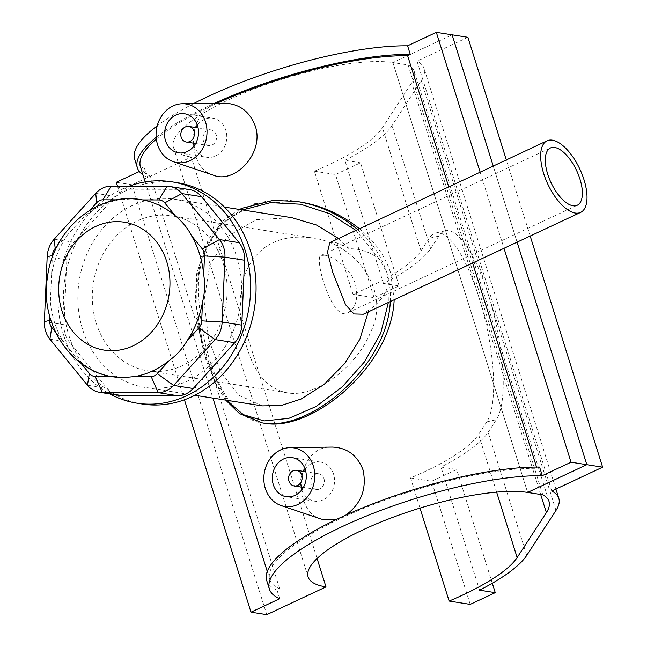 <?xml version="1.0" encoding="UTF-8"?>
<svg xmlns="http://www.w3.org/2000/svg" width="647" height="647" viewBox="0 0 647 647"><rect width="100%" height="100%" fill="white"/><g stroke="black" fill="none" stroke-linecap="round" stroke-linejoin="round"><path stroke-width="0.49" stroke-dasharray="3.23 2.43" d="M246.661 346.752C254.805 373.861 268.262 389.187 287.033 392.745C314.151 398.406 356.343 367.981 370.602 332.129C391.783 290.665 355.09 242.714 311.409 237.789C279.553 234.109 257.652 245.601 245.682 272.282C237.789 295.42 238.12 320.249 246.661 346.752M96.225 323.088A78.433 67.134 -81.1 0 0 147.548 370.804A78.433 67.134 -81.1 0 0 226.062 303.758A78.433 67.134 -81.1 0 0 171.924 215.847A78.433 67.134 -81.1 0 0 108.373 245.577A78.433 67.134 -81.1 0 0 96.225 323.088M324.778 255.209C333.334 256.325 350.86 268.57 355.454 284.365C358.487 298.582 355.939 308.045 347.803 312.752C331.927 322.384 313.569 256.77 320.977 255.5L324.778 255.209M329.808 242.633L334.539 242.277L344.261 245.803L349.307 248.747C360.597 248.658 370.739 252.241 379.732 259.496L386.704 272.225C388.459 278.178 388.896 282.747 388.014 285.934C384.512 296.189 378.018 304.26 368.539 310.123L363.339 314.199M262.318 405.871L238.824 395.22L220.506 371.661L208.488 338.567L204.072 300.572L209.693 265.537L227.437 236.487L256.075 219.689L291.91 217.707M338.575 238.517L349.307 248.747M187.242 381.115A95.238 81.522 -81.1 0 0 241.355 281.178A95.238 81.522 -81.1 0 0 174.536 199.244A95.238 81.522 -81.1 0 0 79.201 280.661A95.238 81.522 -81.1 0 0 144.936 387.407A95.238 81.522 -81.1 0 0 187.242 381.115M368.539 310.123L368.297 311.886M141.83 199.777L131.422 198.944L119.056 199.866A89.634 76.726 -81.1 0 0 84.708 215.952L67.191 235.282A89.634 76.726 -81.1 0 0 51.574 274.296L50.385 301.688A89.634 76.726 -81.1 0 0 62.638 340.775L78.489 360.185A89.634 76.726 -81.1 0 0 111.43 376.449L111.421 376.449M84.708 215.952L89.941 210.186M57.114 246.402L67.191 235.282M117.05 199.858L119.056 199.866M62.638 340.775L55.472 332M81.045 363.323L78.489 360.185M51.574 274.296L52.286 257.66M49.754 316.399L50.385 301.688M119.072 395.357A24.901 21.311 98.9 0 1 107.062 388.273L69.504 342.271A24.901 21.311 98.9 0 1 63.996 324.705L66.803 259.787A24.901 21.311 98.9 0 1 73.823 242.253L115.344 196.453A24.901 21.311 98.9 0 1 130.775 189.223L186.7 189.361A24.901 21.311 98.9 0 1 189.498 189.587M129.141 186.182A112.044 95.91 -81.1 0 0 58.513 285.788A112.044 95.91 -81.1 0 0 109.836 393.91M177.149 182.648A112.044 95.91 -81.1 0 0 64.991 278.428A112.044 95.91 -81.1 0 0 142.324 404.011M388.014 285.934L388.378 302.472M226.507 400.242L204.614 355.64L195.216 298.13L197.618 270.648L205.956 245.706L220.983 224.816L242.593 209.952M355.931 230.389L379.732 259.496M390.303 301.575C390.877 291.66 389.68 281.882 386.712 272.241C381.115 255.484 371.427 241.266 357.645 229.58M296.69 201.452L254.271 203.74L220.117 224.145L200.594 258.096L195.345 299.432L201.484 343.792L215.694 383.517L235.597 410.408L262.035 422.839M359.425 228.747C374.597 241.072 385.005 255.775 390.642 272.864L394.16 299.763M264.615 423.243C225.124 420.057 200.368 355.502 198.556 291.32C195.904 237.174 239.463 190.323 299.432 201.88M193.582 103.601A165.082 42.726 162.6 0 0 157.221 125.825M134.673 159.194A165.082 42.726 162.6 0 0 145.017 168.843L147.71 177.44A165.082 42.726 -17.4 0 1 142.971 174.86M156.162 137.35A165.082 42.726 -17.4 0 1 214.586 103.318M140.456 166.821A161.839 41.885 162.6 0 0 150.387 176.186L147.71 177.44M216.874 103.285A161.839 41.885 162.6 0 0 156.339 139.089M279.73 598.701L277.037 590.104L279.706 588.851A161.839 41.885 -17.4 0 1 269.775 579.486A161.839 41.885 -17.4 0 1 361.236 509.407A161.839 41.885 -17.4 0 1 536.929 468.323L536.533 467.069M472.593 263.014L448.735 186.902M536.929 468.323L539.598 467.077M480.147 172.183L503.997 248.302M279.706 588.851L150.387 176.186M213.664 175.288C183.279 167.322 187.743 101.231 224.46 103.188M345.7 515.158L336.772 519.315M321.43 519.169C291.053 511.211 295.509 445.112 332.226 447.069M139.34 171.504L145.017 168.843M117.479 186.15L184.435 399.789M277.037 590.104A165.082 42.726 -17.4 0 1 266.685 580.456M323.961 478.618A7.901 6.769 98.9 0 1 322.74 486.431A7.901 6.769 98.9 0 1 316.334 489.431A7.901 6.769 98.9 0 1 310.883 480.567A7.901 6.769 98.9 0 1 318.793 473.814A7.901 6.769 98.9 0 1 323.961 478.618M301.793 489.819A19.758 16.919 -81.1 0 0 314.491 501.142A19.758 16.919 -81.1 0 0 330.504 493.653A19.758 16.919 -81.1 0 0 333.569 474.122A19.758 16.919 -81.1 0 0 320.637 462.104A19.758 16.919 -81.1 0 0 305.077 468.978M303.475 471.404A19.758 16.919 -81.1 0 0 301.017 487.021M216.195 134.738A7.901 6.769 -81.1 0 0 211.027 129.926A7.901 6.769 -81.1 0 0 203.109 136.687A7.901 6.769 -81.1 0 0 208.569 145.543A7.901 6.769 -81.1 0 0 214.974 142.55A7.901 6.769 -81.1 0 0 216.195 134.738M197.311 125.089A19.758 16.919 98.9 0 1 212.871 118.215A19.758 16.919 98.9 0 1 225.803 130.241A19.758 16.919 98.9 0 1 222.738 149.764A19.758 16.919 98.9 0 1 206.725 157.253A19.758 16.919 98.9 0 1 194.027 145.939M193.251 143.133A19.758 16.919 98.9 0 1 195.709 127.516M317.087 558.507L191.277 157.051L132.069 184.791L266.782 614.65M542.809 494.826L408.103 64.967L392.907 62.573L452.116 34.833L392.907 62.573L527.62 492.432L392.907 62.573A124.491 32.221 162.6 0 0 254.408 88.882A124.491 32.221 162.6 0 0 173.396 147.055A124.491 32.221 162.6 0 0 191.277 157.051M517.09 242.164L493.24 166.053L517.09 242.164M132.069 184.791L116.282 182.308M486.73 421.876L478.554 434.436A127.952 33.118 -17.4 0 1 410.538 477.939L431.622 481.255L456.669 469.52L440.987 467.053A138.232 35.779 162.6 0 0 488.153 432.261L496.322 419.701A99.598 28.767 -102.8 0 0 488.614 295.525A99.598 28.767 -102.8 0 0 445.548 230.769A99.598 28.767 -102.8 0 0 438.787 236.098L430.611 248.658A138.232 35.779 -17.4 0 1 383.453 283.459L399.134 285.925L374.087 297.652L353.003 294.336A127.952 33.118 162.6 0 0 421.019 250.834L429.187 238.274A99.598 28.767 77.2 0 1 435.957 232.936A99.598 28.767 77.2 0 1 479.023 297.693A99.598 28.767 77.2 0 1 486.73 421.876L496.322 419.701M353.003 294.336L314.418 171.212A127.952 33.118 162.6 0 0 382.434 127.71L411.67 82.767A127.952 33.118 162.6 0 0 414.298 71.566A127.952 33.118 162.6 0 0 408.103 64.967M419.992 508.097L410.538 477.939M374.087 297.652L335.502 174.528L314.418 171.212M470.207 604.387L431.622 481.255M399.134 285.925L360.541 162.793L335.502 174.528M492.31 583.254L456.669 469.52M551.737 491.016L417.024 61.166A138.232 35.779 -17.4 0 1 424.1 68.493A138.232 35.779 -17.4 0 1 421.262 80.592L392.025 125.534A138.232 35.779 -17.4 0 1 344.867 160.327L360.541 162.793M383.453 283.459L344.867 160.327M479.573 590.185L440.987 467.053M467.91 37.316L417.024 61.166M530.184 236.034L506.334 159.914M87.45 385.191L107.062 388.273M69.504 342.271L49.884 339.182M44.376 321.616L63.996 324.705M66.803 259.787L47.182 256.705M54.202 239.172L73.823 242.253M115.344 196.453L95.732 193.364M111.163 186.134L130.775 189.223M186.7 189.361L167.088 186.279M438.787 236.098L429.187 238.274M540.698 494.486L411.67 82.767M421.019 250.834L382.434 127.71M496.637 492.132L478.554 434.436M430.611 248.658L392.025 125.534M555.975 510.451L421.262 80.592M526.739 555.385L488.153 432.261M311.409 237.789L171.924 215.847M287.033 392.745L147.548 370.804M347.803 312.76L577.245 205.253M320.969 255.5L550.419 147.985M224.444 207.097L174.536 199.244M194.852 395.26L144.936 387.407M239.576 209.474L223.7 220.376L208.488 239.107L196.486 274.255L196.073 315.607L205.107 357.775L216.696 385.968L225.738 400.121M145.187 181.92L212.936 398.107M267.26 571.455L269.775 579.486M318.793 473.814L305.853 471.776M316.334 489.431L303.394 487.393M320.637 462.104L292.379 457.655M314.491 501.142L286.233 496.694M195.629 143.513L208.569 145.543M198.087 127.896L211.027 129.926M178.467 152.813L206.725 157.253M184.613 113.767L212.871 118.215M173.396 147.055L308.109 576.914M445.548 230.769L435.957 232.936M549.004 501.425L414.298 71.566M555.902 489.067L424.1 68.493"/><path stroke-width="0.97" d="M554.697 147.476A31.614 14.153 64.9 0 0 550.419 147.985A31.614 14.153 64.9 0 0 551.018 182.624A31.614 14.153 64.9 0 0 577.245 205.253A31.614 14.153 64.9 0 0 578.467 174.868A31.614 14.153 64.9 0 0 554.697 147.476M543.65 173.445A39.524 17.687 64.9 0 0 580.602 212.41A39.524 17.687 64.9 0 0 579.849 169.118A39.524 17.687 64.9 0 0 547.063 140.828A39.524 17.687 64.9 0 0 543.65 173.445M580.602 212.41L363.339 314.207L353.982 313.949L345.579 304.753L332.728 272.274L327.495 252.201L329.808 242.633L547.063 140.828M368.297 311.886L359.837 339.279L344.746 363.493L324.09 384.439L301.106 399.021L281.194 405.515L262.318 405.871L194.852 395.26M224.444 207.097L291.91 217.707L316.44 225.002L338.575 238.517M89.941 210.186L96.718 202.713A9.956 8.524 98.9 0 1 102.889 199.826L117.05 199.858M95.732 193.364L54.202 239.172A24.901 21.311 -81.1 0 0 47.182 256.705L44.376 321.616A24.901 21.311 -81.1 0 0 49.884 339.182L87.45 385.191A24.901 21.311 -81.1 0 0 99.452 392.276A24.901 21.311 -81.1 0 0 102.25 392.494L158.175 392.64A24.901 21.311 -81.1 0 0 173.606 385.41L215.136 339.602A24.901 21.311 -81.1 0 0 222.156 322.069L224.954 257.15A24.901 21.311 -81.1 0 0 219.454 239.584L181.888 193.582A24.901 21.311 -81.1 0 0 169.886 186.498A24.901 21.311 -81.1 0 0 167.088 186.279L111.163 186.134A24.901 21.311 -81.1 0 0 95.732 193.364L96.718 202.713M52.286 257.66L52.383 255.533A9.956 8.524 98.9 0 1 55.189 248.521L57.114 246.402M111.43 376.449L123.714 377.597L135.029 376.505A89.634 76.726 -81.1 0 0 152.927 370.804A89.634 76.726 -81.1 0 0 169.368 360.419C176.72 355.074 182.559 348.628 186.886 341.09A89.634 76.726 -81.1 0 0 202.511 302.076C204.808 293.059 205.204 283.928 203.692 274.684A89.634 76.726 -81.1 0 0 191.439 235.597C187.759 228.262 182.478 221.792 175.596 216.187A89.634 76.726 -81.1 0 0 142.647 199.923L141.83 199.777C97.317 191.156 52.512 230.195 47.377 277.911C39.742 324.972 72.302 373.901 117.261 377.266M142.647 199.923L158.814 199.963A9.956 8.524 98.9 0 1 164.734 202.891L175.596 216.187M191.439 235.597L202.301 248.893A9.956 8.524 98.9 0 1 204.501 255.921L203.692 274.684M202.511 302.076L201.694 320.839A9.956 8.524 98.9 0 1 198.888 327.851L186.886 341.09M169.368 360.419L157.367 373.659A9.956 8.524 98.9 0 1 151.188 376.546L135.029 376.505M111.421 376.449L95.263 376.408A9.956 8.524 98.9 0 1 89.343 373.481L81.045 363.323M55.472 332L51.776 327.479A9.956 8.524 98.9 0 1 49.576 320.451L49.754 316.399M169.886 186.498L189.498 189.587A24.901 21.311 98.9 0 1 201.508 196.672L239.075 242.674A24.901 21.311 98.9 0 1 244.574 260.24L241.776 325.158A24.901 21.311 98.9 0 1 234.756 342.692L193.227 388.491A24.901 21.311 98.9 0 1 177.796 395.721L121.871 395.584A24.901 21.311 98.9 0 1 119.072 395.357L99.452 392.276M109.836 393.91A112.044 95.91 -81.1 0 0 136.873 403.154A112.044 95.91 -81.1 0 0 186.651 395.746A112.044 95.91 -81.1 0 0 250.308 278.178A112.044 95.91 -81.1 0 0 171.698 181.791A112.044 95.91 -81.1 0 0 129.141 186.182M136.873 403.154L142.324 404.011A112.044 95.91 -81.1 0 0 192.102 396.603A112.044 95.91 -81.1 0 0 255.759 279.035A112.044 95.91 -81.1 0 0 177.149 182.648L171.698 181.791M388.378 302.472L380.687 333.31L364.552 361.802L342.263 386.857L315.987 406.534L288.845 418.342L264.065 420.93L243.288 414.638L226.507 400.242M242.593 209.952L270.527 202.648L300.604 204.226L329.865 213.785L355.931 230.389M357.645 229.58C339.829 214.561 319.626 205.204 297.038 201.5L273.18 200.392L241.97 208.294L239.576 209.474M225.738 400.121L239.479 413.57L262.221 422.871C309.387 432.204 387.407 367.067 390.303 301.575M394.16 299.763C391.686 366.105 311.749 432.325 264.615 423.243L262.221 422.871M297.038 201.5L299.432 201.88C321.519 205.463 341.511 214.416 359.425 228.747M214.586 103.318A165.082 42.726 -17.4 0 1 410.279 54.413L407.586 45.816A165.082 42.726 162.6 0 0 193.582 103.601M157.221 125.825A165.082 42.726 162.6 0 0 134.673 159.194L137.366 167.791A165.082 42.726 -17.4 0 1 156.162 137.35M142.971 174.86A165.082 42.726 -17.4 0 1 137.366 167.791M410.279 54.413L407.61 55.666A161.839 41.885 162.6 0 0 216.874 103.285M156.339 139.089A161.839 41.885 162.6 0 0 140.456 166.821L145.187 181.92M536.533 467.069L472.593 263.014M448.735 186.902L407.61 55.666M269.378 589.053L266.685 580.456A165.082 42.726 -17.4 0 1 360.258 508.857A165.082 42.726 -17.4 0 1 539.598 467.077L542.291 475.674A165.082 42.726 162.6 0 0 362.951 517.454A165.082 42.726 162.6 0 0 269.378 589.053A165.082 42.726 162.6 0 0 279.73 598.701L250.987 612.167L266.782 614.65L325.991 586.91L317.087 558.507M503.997 248.302L571.034 462.209L542.291 475.674M407.586 45.816L436.329 32.35L480.147 172.183M182.462 103.746L224.46 103.188C239.341 103.763 249.613 111.389 255.282 126.076C264.566 152.765 235.168 184.104 213.664 175.288L173.356 161.693A29.641 25.37 98.9 0 1 157.536 144.54A29.641 25.37 98.9 0 1 182.462 103.746A29.641 25.37 98.9 0 1 205.544 122.048A29.641 25.37 98.9 0 1 199.697 152.991A29.641 25.37 98.9 0 1 173.356 161.693M290.236 447.635A29.641 25.37 -81.1 0 0 265.302 488.42A29.641 25.37 -81.1 0 0 281.122 505.574A29.641 25.37 -81.1 0 0 307.471 496.872A29.641 25.37 -81.1 0 0 313.31 465.929A29.641 25.37 -81.1 0 0 290.236 447.635L332.226 447.069C347.107 447.643 357.387 455.278 363.048 469.957C367.011 488.768 361.228 503.835 345.7 515.158M336.772 519.315L321.43 519.169L281.122 505.574M117.479 186.15L116.282 182.308L139.34 171.504M184.435 399.789L250.987 612.167M301.761 475.133A7.901 6.769 98.9 0 1 300.54 482.937A7.901 6.769 98.9 0 1 294.134 485.937A7.901 6.769 98.9 0 1 288.675 477.074A7.901 6.769 98.9 0 1 296.593 470.32A7.901 6.769 98.9 0 1 301.761 475.133M305.077 468.978A19.758 16.919 -81.1 0 0 303.475 471.404M301.017 487.021A19.758 16.919 -81.1 0 0 301.793 489.819M305.311 469.682A19.758 16.919 98.9 0 1 302.246 489.205A19.758 16.919 98.9 0 1 286.233 496.694A19.758 16.919 98.9 0 1 272.597 474.55A19.758 16.919 98.9 0 1 292.379 457.655A19.758 16.919 98.9 0 1 305.311 469.682M193.995 131.244A7.901 6.769 98.9 0 1 192.774 139.056A7.901 6.769 98.9 0 1 186.368 142.049A7.901 6.769 98.9 0 1 180.909 133.193A7.901 6.769 98.9 0 1 188.827 126.432A7.901 6.769 98.9 0 1 193.995 131.244M194.027 145.939A19.758 16.919 98.9 0 1 193.251 143.133M195.709 127.516A19.758 16.919 98.9 0 1 197.311 125.089M197.545 125.793A19.758 16.919 98.9 0 1 194.48 145.324A19.758 16.919 98.9 0 1 178.467 152.813A19.758 16.919 98.9 0 1 164.831 130.662A19.758 16.919 98.9 0 1 184.613 113.767A19.758 16.919 98.9 0 1 197.545 125.793M325.991 586.91A124.491 32.221 -17.4 0 1 308.109 576.914A124.491 32.221 -17.4 0 1 389.122 518.74A124.491 32.221 -17.4 0 1 527.62 492.432L586.829 464.692L517.09 242.164L586.829 464.692L571.034 462.209M436.329 32.35L452.116 34.833L493.24 166.053L452.116 34.833L467.91 37.316L506.334 159.914M449.131 601.071L470.207 604.387L495.254 592.652L479.573 590.185A138.232 35.779 162.6 0 0 526.739 555.385L555.975 510.451A138.232 35.779 162.6 0 0 558.806 498.352A138.232 35.779 162.6 0 0 551.737 491.016L602.624 467.174L586.829 464.692L527.62 492.432L542.809 494.826A127.952 33.118 -17.4 0 1 549.004 501.425A127.952 33.118 -17.4 0 1 546.375 512.626L517.139 557.56A127.952 33.118 -17.4 0 1 449.131 601.071L419.992 508.097M495.254 592.652L492.31 583.254M602.624 467.174L530.184 236.034M54.202 239.172L55.189 248.521M102.889 199.826L111.163 186.134M158.814 199.963L167.088 186.279M164.734 202.891L181.888 193.582L201.508 196.672M202.301 248.893L219.454 239.584L239.075 242.674M204.501 255.921L224.954 257.15L244.574 260.24M201.694 320.839L222.156 322.069L241.776 325.158M198.888 327.851L215.136 339.602L234.756 342.692M157.367 373.659L173.606 385.41L193.227 388.491M151.188 376.546L158.175 392.64L177.796 395.721M95.263 376.408L102.25 392.494L121.871 395.584M89.343 373.481L87.45 385.191M51.776 327.479L49.884 339.182M49.576 320.451L44.376 321.616M52.383 255.533L47.182 256.705M133.023 345.854A64.74 55.416 98.9 0 1 59.573 277.62A64.74 55.416 98.9 0 1 150.371 235.079A64.74 55.416 98.9 0 1 133.023 345.854M517.139 557.56L496.637 492.132M546.375 512.626L540.698 494.486M212.936 398.107L267.26 571.455M305.853 471.776L296.593 470.32M303.394 487.393L294.134 485.937M186.368 142.049L195.629 143.513M188.827 126.432L198.087 127.896M558.806 498.352L555.902 489.067"/></g></svg>
